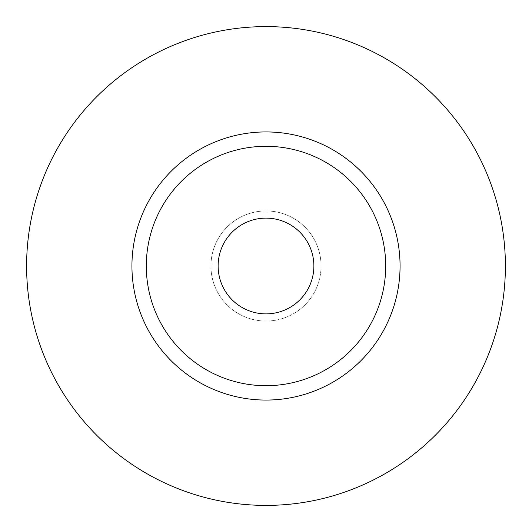 <?xml version="1.0" encoding="UTF-8"?>
<svg xmlns="http://www.w3.org/2000/svg" width="532" height="532" viewBox="0 0 532 532"><rect width="100%" height="100%" fill="white"/><g stroke="black" fill="none" stroke-linecap="round" stroke-linejoin="round"><path stroke-width="0.4" stroke-dasharray="2.66 2" d="M218.12 266A47.88 47.88 0 0 0 266 313.88A47.88 47.88 0 0 0 313.88 266A47.88 47.88 0 0 0 266 218.12A47.88 47.88 0 0 0 218.12 266M321.062 266A55.062 55.062 0 0 1 266 321.062A55.062 55.062 0 0 1 210.938 266A55.062 55.062 0 0 0 266 321.062A55.062 55.062 0 0 0 321.062 266A55.062 55.062 0 0 0 266 210.938A55.062 55.062 0 0 0 210.938 266A55.062 55.062 0 0 1 266 210.938A55.062 55.062 0 0 1 321.062 266M146.3 266A119.7 119.7 0 0 0 266 385.7A119.7 119.7 0 0 0 385.7 266A119.7 119.7 0 0 0 266 146.3A119.7 119.7 0 0 0 146.3 266A119.7 119.7 0 0 1 266 146.3A119.7 119.7 0 0 1 385.7 266M505.4 266A239.4 239.4 0 0 0 266 26.6A239.4 239.4 0 0 0 26.6 266A239.4 239.4 0 0 0 266 505.4A239.4 239.4 0 0 0 505.4 266"/><path stroke-width="0.8" d="M218.12 266A47.88 47.88 0 0 0 266 313.88A47.88 47.88 0 0 0 313.88 266A47.88 47.88 0 0 0 266 218.12A47.88 47.88 0 0 0 218.12 266M385.7 266A119.7 119.7 0 0 0 266 146.3A119.7 119.7 0 0 0 146.3 266A119.7 119.7 0 0 0 266 385.7A119.7 119.7 0 0 0 385.7 266M505.4 266A239.4 239.4 0 0 0 266 26.6A239.4 239.4 0 0 0 26.6 266A239.4 239.4 0 0 0 266 505.4A239.4 239.4 0 0 0 505.4 266M400.064 266A134.064 134.064 0 0 1 266 400.064A134.064 134.064 0 0 1 131.936 266A134.064 134.064 0 0 1 266 131.936A134.064 134.064 0 0 1 400.064 266"/></g></svg>
